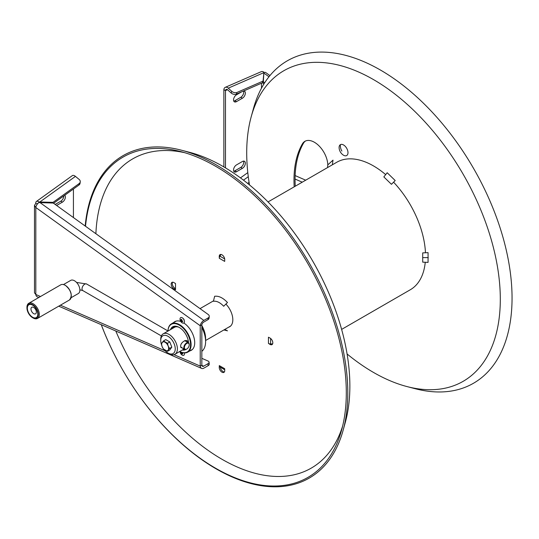 <?xml version="1.0" encoding="UTF-8"?>
<svg xmlns="http://www.w3.org/2000/svg" width="539" height="539" viewBox="0 0 539 539"><rect width="100%" height="100%" fill="white"/><g stroke="black" fill="none" stroke-linecap="round" stroke-linejoin="round"><path stroke-width="0.81" d="M161.673 345.135A10.261 5.922 60 0 1 160.737 340.486A10.261 5.922 60 0 1 167.993 336.296A10.261 5.922 60 0 1 175.242 348.861A10.261 5.922 60 0 1 167.993 353.052A10.261 5.922 60 0 1 164.368 349.838M167.993 353.052L169.064 353.672A11.777 6.798 60 0 0 174.953 354.251A11.777 6.798 60 0 0 177.392 348.861A11.777 6.798 60 0 0 172.251 337.01A11.777 6.798 60 0 0 163.176 333.85A11.777 6.798 60 0 0 160.737 339.247L160.737 340.486M188.003 342.737C187.976 337.636 179.581 342.487 180.754 346.921L182.997 348.416M163.176 333.85L174.461 327.341A11.777 6.798 60 0 1 178.618 327.133M182.297 348.012A11.777 6.798 60 0 1 180.774 347.392M425.251 262.271A73.594 42.487 60 0 1 410.3 289.753L341.625 329.403M268.031 201.936L336.713 162.286A73.594 42.487 60 0 1 385.675 174.623M393.578 182.175A73.594 42.487 60 0 1 425.466 252.764M295.264 186.218A112.456 64.929 60 0 1 303.457 143.273A18.993 10.969 60 0 1 305.451 141.036M415.198 388.713A186.164 107.483 -120 0 0 512.05 298.033A186.164 107.483 60 0 0 397.964 81.517A186.164 107.483 60 0 0 253.451 108.568L251.214 116.72A179.325 103.535 60 0 1 390.411 90.667A179.325 103.535 60 0 1 500.307 299.226A179.325 103.535 -120 0 1 407.012 386.578L415.198 388.713M249.49 184.931A179.325 103.535 -120 0 1 246.707 152.813A179.325 103.535 60 0 1 251.214 116.72M347.082 353.968A179.325 103.535 -120 0 0 407.012 386.578M294.193 186.838A112.456 64.929 60 0 1 302.379 143.9A18.993 10.969 60 0 1 304.899 141.319A18.993 10.969 60 0 1 319.277 146.136A18.993 10.969 60 0 1 327.813 164.873L333.008 160.137L332.327 164.819M115.797 331.02A178.537 103.077 -120 0 0 239.154 467.832A178.537 103.077 -120 0 0 342.649 426.032M95.888 233.724A178.537 103.077 60 0 1 184.864 152.732M228.657 327.2A15.314 8.84 -120 0 0 232.7 317.842A15.314 8.84 -120 0 0 225.888 304.084M175.081 283.244A3.039 1.752 0 0 0 175.525 283.568L173.908 282.571A3.881 2.244 -120 0 0 171.166 284.154A3.881 2.244 -120 0 0 173.908 288.911L175.525 289.773A3.039 1.752 180 0 1 174.636 288.533L174.636 288.109M219.932 366.992L224.736 369.767L219.932 366.992A3.039 1.752 -60 0 1 219.306 365.604L219.245 367.43A3.881 2.244 -120 0 0 221.987 372.186A3.881 2.244 -120 0 0 224.736 370.596L224.675 368.703A3.039 1.752 120 0 0 224.736 369.249M272.68 343.741A3.8 3.099 0 0 1 271.333 343.943L270.605 343.943A3.039 1.752 180 0 1 268.456 343.424L270.066 344.428A3.881 2.244 -120 0 0 272.815 342.838A3.881 2.244 -120 0 0 270.066 338.088L268.456 337.225A3.039 1.752 0 0 0 269.015 337.475M224.736 260.782A3.039 1.752 120 0 0 224.675 261.395L224.736 259.569A3.881 2.244 -120 0 0 221.987 254.812A3.881 2.244 -120 0 0 219.245 256.396L219.306 258.296A3.039 1.752 -60 0 1 219.932 256.173L220.296 255.547A3.8 3.099 120 0 1 221.145 254.475M101.292 324.7A184.917 106.762 -120 0 0 231.231 476.173A184.917 106.762 -120 0 0 341.652 429.927A184.917 106.762 -120 0 0 346.301 392.715A184.917 106.762 60 0 0 180.989 151.654A184.917 106.762 60 0 0 85.512 226.259M85.182 226.023A186.164 107.483 60 0 1 181.373 150.179A186.164 107.483 60 0 1 347.796 392.864A186.164 107.483 -120 0 1 343.114 430.331A186.164 107.483 -120 0 1 232.06 476.934A186.164 107.483 -120 0 1 101.251 324.68M343.114 430.331L345.358 422.172A179.325 103.535 -120 0 0 349.865 386.086A179.325 103.535 60 0 0 189.56 152.315L181.373 150.179M230.16 326.412A15.314 8.84 60 0 1 229.729 326.573M174.636 288.062A3.881 2.244 60 0 1 172.581 282.2M224.392 371.937A3.881 2.244 60 0 1 220.343 367.227M272.471 344.178A3.881 2.244 60 0 1 271.4 343.943M220.33 255.486A3.881 2.244 60 0 1 220.66 254.442M224.756 329.45L227.478 330.825L223.887 329.949M213.417 301.267L214.637 296.275C218.746 295.736 223.025 297.811 227.478 302.507L223.692 306.26C220.128 302.5 216.705 300.836 213.417 301.267M422.704 252.892L428.067 252.65L428.067 262.392L422.704 262.156L422.704 252.892M395.202 180.538L391.449 184.318L383.835 176.907L387.191 172.743L395.202 180.538M327.55 167.575L327.813 164.867M63.75 195.96A4.177 2.412 120 0 1 60.799 201.202L55.18 204.449M73.425 217.567L73.425 189.007M38.815 297.488L37.218 296.794A4.561 2.931 -66.5 0 1 35.817 294.476L34.483 292.839L34.483 205.42L35.817 203.331L37.279 204.173M39.798 202.442L203.843 320.415L208.142 317.929A3.8 2.446 6.5 0 0 209.253 316.44A3.8 2.446 6.5 0 0 208.162 314.459L53.246 203.055L38.828 202.583A4.561 2.291 -54.3 0 0 35.817 207.508L34.483 205.42M173.982 354.655L200.225 366.089L201.842 365.159A2.277 1.469 -66.5 0 0 202.543 366.318A2.277 1.469 -66.5 0 0 203.648 366.19L207.946 363.704A3.8 1.907 -5.7 0 0 209.058 362.168L209.26 364.128A3.8 1.907 174.3 0 1 208.142 365.664L203.843 368.15A4.561 2.931 -66.5 0 1 201.633 368.406A4.561 2.931 -66.5 0 1 200.225 366.089L200.225 325.745L201.842 324.808A2.277 1.145 125.7 0 1 203.648 322.147L207.946 319.667L208.142 317.929M181.778 321.85A16.527 9.54 -120 0 0 181.266 321.628M180.774 321.446A16.527 9.54 -120 0 0 173.619 322.558M189.957 350.855A16.527 9.54 -120 0 0 194.256 338.708A16.527 9.54 -120 0 0 183.839 322.989M184.237 320.449A1.711 0.99 -120 0 0 183.125 318.515M203.843 320.415A4.561 2.291 125.7 0 0 200.225 325.745L35.817 207.508L35.817 294.476L40.499 296.517M209.253 316.44L209.058 318.172A3.8 2.446 -173.5 0 1 207.946 319.667M201.842 365.159L201.842 324.808M175.229 321.628A16.527 9.54 60 0 1 175.62 321.278M192.066 349.764A16.527 9.54 60 0 1 191.567 349.926M184.122 319.883A1.711 0.99 60 0 1 183.556 318.899M209.058 362.168A3.8 1.907 -5.7 0 0 207.966 360.995L201.842 358.327M39.765 202.442L39.832 201.997L38.875 201.862L38.909 202.563M38.101 203.223A2.277 1.145 -125.7 0 0 37.71 203.338A2.277 1.145 -125.7 0 0 37.413 203.991M38.875 201.862A4.561 2.291 -125.7 0 0 36.376 201.492A4.561 2.291 -125.7 0 0 35.817 203.331M80.25 181.872L80.055 183.327A3.8 2.904 -172.2 0 1 78.977 185.018L79.172 183.556A3.8 2.904 7.8 0 0 80.25 181.872A3.8 2.904 7.8 0 0 79.152 179.44L75.44 176.388A4.561 2.291 -125.7 0 0 72.374 175.599L36.376 201.492M53.57 203.291L78.977 185.018M75.44 176.388L39.832 201.997L53.051 202.347L79.172 183.556M53.051 202.347L52.957 203.041M60.799 201.202L62.409 202.132L56.615 205.48M62.409 202.132A4.177 2.412 120 0 0 65.071 198.669A4.177 2.412 120 0 0 64.727 195.266M201.842 351.347A22.793 13.158 -120 0 0 205.602 341.571L205.602 338.472A18.993 10.969 -120 0 0 201.842 325.536M186.817 341.847A18.993 10.969 60 0 1 185.625 340.486M173.666 326.742A22.793 13.158 -120 0 0 173.834 327.699M205.602 341.571A22.793 13.158 -120 0 0 201.842 327.449M179.77 351.475A16.338 9.432 -120 0 0 187.713 352.149A16.338 9.432 -120 0 0 191.096 344.67A16.338 9.432 -120 0 0 183.961 328.231A16.338 9.432 -120 0 0 171.375 323.858A16.338 9.432 -120 0 0 167.993 330.98A15.954 9.21 -120 0 1 179.561 325.3A15.954 9.21 -120 0 1 190.557 344.67A15.954 9.21 -120 0 1 179.777 351.468M173.363 327.968A16.338 9.432 60 0 1 173.43 326.85M182.283 350.02A13.104 7.566 -120 0 0 185.968 349.427M188.522 342.844A13.104 7.566 -120 0 0 179.271 327.456A13.104 7.566 -120 0 0 170.506 329.619M179.406 327.537A12.727 7.351 -120 0 0 171.24 329.194M183.017 349.595A12.727 7.351 -120 0 0 184.85 349.461M181.198 352.162A4.696 2.708 120 0 0 181.151 352.587A4.696 2.708 180 0 1 180.511 352.028A4.46 2.574 120 0 0 180.511 352.647A4.696 2.708 0 0 0 181.151 353.207A4.696 2.708 120 0 0 181.32 354.042A4.46 2.574 0 0 0 181.576 354.204A4.46 2.574 0 0 0 181.852 354.352A4.696 2.708 -60 0 1 181.683 353.517A4.696 2.708 0 0 0 182.66 353.887A4.46 2.574 -60 0 1 182.66 353.267A4.696 2.708 180 0 1 181.683 352.897A4.696 2.708 -60 0 1 181.751 352.371M184.298 352.904A3.113 1.799 60 0 1 182.229 355.127A3.113 1.799 60 0 1 181.906 354.918A4.71 4.71 0 0 1 180.046 351.697A3.113 1.799 60 0 1 180.039 351.617M182.66 321.001A4.696 2.708 180 0 1 181.683 320.638A4.696 2.708 -60 0 1 181.852 319.607A4.46 2.574 180 0 1 181.576 319.459A4.46 2.574 180 0 1 181.32 319.297A4.696 2.708 120 0 0 181.151 320.328A4.696 2.708 180 0 1 180.511 319.762A4.46 2.574 120 0 0 180.511 320.382A4.696 2.708 0 0 0 181.151 320.948A4.696 2.708 120 0 0 181.32 321.776A4.46 2.574 0 0 0 181.576 321.938A4.46 2.574 0 0 0 181.852 322.086A4.696 2.708 -60 0 1 181.683 321.257A4.696 2.708 0 0 0 182.66 321.621A4.46 2.574 -60 0 1 182.66 321.001M182.229 317.781A3.113 1.799 60 0 1 184.432 321.594A3.113 1.799 60 0 1 182.229 322.868A3.113 1.799 60 0 1 181.906 322.652A4.71 4.71 0 0 1 180.046 319.432A3.113 1.799 60 0 1 182.229 317.781M225.275 87.331L261.274 71.653A4.561 2.931 -113.5 0 1 263.712 72.058L263.861 72.65L228.253 88.16A4.561 2.931 -113.5 0 0 225.275 87.331A4.561 2.931 -113.5 0 0 223.867 89.656L223.867 166.928M233.764 171.193A4.177 2.412 120 0 0 234.883 170.802L240.792 167.393A4.177 2.412 120 0 0 243.527 161.107M233.764 101.089A4.177 2.412 120 0 0 234.883 100.699L240.792 97.283A4.177 2.412 120 0 0 243.54 91.024M223.867 89.656L225.484 90.586L225.484 167.878M263.861 72.65L263.072 81.093L262.493 82.77L236.365 94.15A3.8 2.385 -160.9 0 1 231.17 93.011L227.674 89.838A2.277 1.469 -113.5 0 0 226.185 89.427A2.277 1.469 -113.5 0 0 225.484 90.586L227.512 89.703M228.253 88.16L231.75 91.334A3.8 2.385 19.1 0 0 236.944 92.472L263.072 81.093M249.079 182.371L247.63 183.415M240.792 97.283L242.409 98.213L236.493 101.628A4.177 2.412 120 0 1 234.404 101.831A4.177 2.412 120 0 1 233.764 98.482A4.177 2.412 120 0 1 236.493 94.803L241.512 91.906M242.409 98.213A4.177 2.412 120 0 0 245.137 94.534A4.177 2.412 120 0 0 244.497 91.185A4.177 2.412 120 0 0 243.615 90.99M236.493 164.907L242.409 161.498A4.177 2.412 120 0 1 244.497 161.289A4.177 2.412 120 0 1 245.137 164.638A4.177 2.412 120 0 1 242.409 168.323L236.493 171.732A4.177 2.412 120 0 1 234.404 171.941A4.177 2.412 120 0 1 233.764 168.592A4.177 2.412 120 0 1 236.493 164.907M263.686 74.53L264.07 72.543A4.561 2.291 -54.3 0 1 265.754 72.59L269.938 75.595M263.645 74.988L263.133 83.498L263.888 84.044M268.981 76.774L263.847 73.088L263.328 81.766L264.703 82.75M263.328 81.766L263.133 83.498M184.378 347.621A3.423 1.974 120 0 0 186.797 349.016A3.423 1.974 120 0 0 189.216 344.825A3.423 1.974 120 0 0 186.797 343.431A3.423 1.974 120 0 0 184.378 347.621M189.216 344.825L189.216 344.515A3.8 2.196 120 0 0 188.428 342.777A3.8 2.196 120 0 0 185.497 343.794A3.8 2.196 120 0 0 183.839 347.621A3.8 2.196 120 0 0 184.628 349.36A3.8 2.196 120 0 0 186.528 349.171A3.8 2.196 120 0 0 186.662 349.09M30.979 309.002A3.8 2.196 60 0 1 33.667 307.446A3.8 2.196 60 0 1 36.356 312.101A3.8 2.196 60 0 1 33.667 313.651A3.8 2.196 60 0 1 30.979 309.002M71.141 297.69L78.303 293.553A7.6 4.386 -120 0 0 79.462 287.469A7.6 4.386 -120 0 0 74.503 280.772A7.6 4.386 -120 0 0 70.703 280.395L63.454 284.579M33.128 317.997L32.589 317.687A7.977 4.608 -120 0 0 38.235 314.426A7.977 4.608 -120 0 0 32.589 304.656A7.977 4.608 -120 0 0 26.95 307.917A7.977 4.608 -120 0 0 32.589 317.687L33.128 317.997A8.739 5.046 -120 0 0 37.501 318.428A8.739 5.046 -120 0 0 38.835 311.427A8.739 5.046 -120 0 0 33.128 303.726A8.739 5.046 -120 0 0 28.762 303.295L60.732 284.835A8.739 5.046 60 0 1 65.098 285.266L65.367 285.421A8.361 4.824 -120 0 1 71.276 295.817M28.762 303.295A8.739 5.046 -120 0 0 26.95 307.291L26.95 307.917M32.589 305.121A7.411 4.278 -120 0 0 28.89 304.757A7.411 4.278 -120 0 0 27.752 310.693A7.411 4.278 -120 0 0 32.589 317.222A7.411 4.278 -120 0 0 36.295 317.586A7.411 4.278 -120 0 0 37.434 311.65A7.411 4.278 -120 0 0 32.589 305.121M168.168 350.08A4.939 2.85 -120 0 0 168.168 346.045L169.489 348.464L168.168 350.08A4.939 2.85 60 0 1 165.143 350.35A4.939 2.85 60 0 1 162.118 346.59A4.939 2.85 60 0 1 162.118 342.555A4.939 2.85 60 0 1 165.143 342.285A4.939 2.85 60 0 1 168.168 346.045L167.474 343.269L163.438 340.938L161.424 343.808L162.118 346.59L163.438 349.009L167.474 351.334L168.168 350.08M163.438 340.938L165.756 339.604L169.792 341.928L171.806 347.123L169.792 349.993L167.474 351.334M169.792 341.928L167.474 343.269M171.806 347.123L169.489 348.464M346.685 155.542A6.286 3.632 60 0 1 342.838 154.76A9.561 9.561 0 0 1 339.146 148.373A6.286 3.632 60 0 1 340.392 144.654A6.286 3.632 60 0 1 346.685 148.279A6.286 3.632 60 0 1 346.685 155.542M303.457 143.273L302.379 143.9M175.525 289.773L175.525 283.568M219.306 365.604L224.675 368.703M268.456 343.424L268.456 337.225M219.306 258.296L224.675 261.395M270.605 343.943L270.605 338.458M219.932 256.173L224.682 258.915M428.229 257.615L422.859 257.615M165.257 350.855L60.422 305.195M207.946 363.704L208.142 365.664M203.648 366.19L201.882 365.415M231.17 93.011L231.75 91.334M236.365 94.15L236.944 92.472M295.062 179.056L302.244 182.189M295.136 175.579L305.707 180.188M243.473 180.147L248.277 176.698M240.468 177.89L247.799 172.621M261.482 88.214L261.482 83.208M234.883 100.699L236.493 101.628M234.883 170.802L236.493 171.732M240.792 167.393L242.409 168.323M161.37 335.932L82.811 290.575A3.8 2.196 -60 0 1 82.022 288.837A3.8 2.196 -60 0 1 83.68 285.01A3.8 2.196 -60 0 1 86.611 283.992L168.074 331.027M65.098 285.266A8.739 5.046 60 0 1 70.804 292.967A8.739 5.046 60 0 1 69.47 299.974C72.752 295.426 71.357 290.521 65.286 285.252M340.392 144.654A9.561 7.809 60 0 0 341.867 151.061M174.953 354.251L184.028 349.016M205.602 340.507L230.517 326.122M200.043 308.618L213.525 300.836M201.633 368.406L58.738 306.165M39.63 201.957L38.909 202.475M192.45 349.413L187.713 352.149M176.118 321.116L171.375 323.858M188.428 342.777L184.668 340.608M184.628 349.36L180.754 347.123M76.558 282.436L86.611 283.992M79.866 289.814L82.811 290.575M37.501 318.428L69.47 299.974"/></g></svg>
